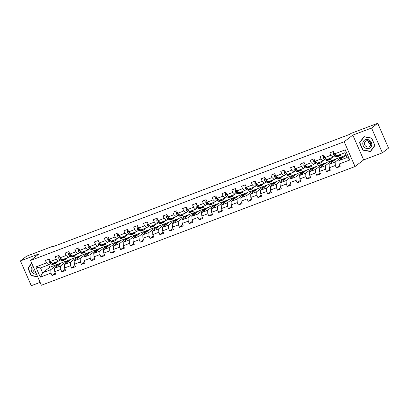 <?xml version="1.0" encoding="UTF-8"?>
<svg xmlns="http://www.w3.org/2000/svg" width="409" height="409" viewBox="0 0 409 409"><rect width="100%" height="100%" fill="white"/><g stroke="black" fill="none" stroke-linecap="round" stroke-linejoin="round"><path stroke-width="0.61" d="M382.389 152.818L371.556 128.022L352.824 135.108L363.657 159.904L382.389 152.818L388.55 148.084L377.717 123.288L351.004 133.4L349.772 134.346L52.091 247.021L53.323 246.075L26.611 256.182L20.45 260.916L31.283 285.712L40.128 282.363M363.657 159.904L355.032 166.535L41.386 285.252L30.552 260.456L344.199 141.739L355.032 166.535M346.024 155.144L338.897 160.619L347.067 157.526L344.956 152.7L336.786 155.793L334.628 153.871L333.56 151.427L329.792 152.854L330.861 155.297L324.823 157.583L323.754 155.139L319.986 156.565L321.055 159.009L315.017 161.294L313.948 158.85L310.18 160.277L311.249 162.721L305.216 165.006L304.148 162.557L300.375 163.989L301.443 166.432L295.41 168.718L294.342 166.269L290.569 167.7L291.637 170.144L285.605 172.429L284.536 169.98L280.763 171.412L281.832 173.856L275.799 176.141L274.73 173.692L270.957 175.124L272.026 177.567L265.993 179.853L264.925 177.404L261.152 178.83L262.22 181.279L256.187 183.564L255.119 181.115L251.346 182.542L252.414 184.991L246.382 187.276L245.313 184.827L241.54 186.253L242.609 188.702L236.576 190.988L235.507 188.539L231.739 189.965L232.808 192.414L226.77 194.694L225.702 192.25L221.934 193.677L223.002 196.126L216.964 198.406L215.896 195.962L212.128 197.389L213.196 199.837L207.158 202.118L206.09 199.674L202.322 201.1L203.391 203.549L197.358 205.829L196.289 203.385L192.516 204.812L193.585 207.261L187.552 209.541L186.484 207.097L182.711 208.524L183.779 210.967L177.746 213.253L176.678 210.809L172.905 212.235L173.973 214.679L167.941 216.964L166.872 214.52L163.099 215.947L164.167 218.391L158.135 220.676L157.066 218.232L153.293 219.659L154.362 222.102L148.329 224.388L147.26 221.944L143.487 223.37L144.556 225.814L138.523 228.099L137.455 225.656L133.682 227.082L134.75 229.526L128.717 231.811L127.649 229.362L123.881 230.794L124.95 233.237L118.912 235.523L117.843 233.074L114.075 234.505L115.144 236.949L109.106 239.234L108.037 236.785L104.269 238.217L105.338 240.661L99.3 242.946L98.232 240.497L94.464 241.929L95.532 244.372L89.499 246.658L88.431 244.209L84.658 245.635L85.726 248.084L79.694 250.369L78.625 247.92L74.852 249.347L75.921 251.796L69.888 254.081L68.819 251.632L65.046 253.059L66.115 255.507L60.082 257.793L59.014 255.344L55.241 256.77L56.309 259.219L50.276 261.499L49.208 259.055L45.435 260.482L46.503 262.931L35.818 266.975L40.271 277.159L42.597 272.772L50.772 269.679L57.92 264.188L49.745 267.281L42.597 272.772L40.491 267.946L35.818 266.975M334.628 153.871L345.314 149.827L349.767 160.011L339.081 164.055L340.15 166.504L336.377 167.93L339.669 165.405M40.271 277.159L50.956 273.115L52.025 275.564L55.793 274.132L54.724 271.688L60.762 269.403L61.831 271.852L65.598 270.421L64.53 267.977L70.568 265.692L71.636 268.14L75.404 266.709L74.336 264.265L80.368 261.98L81.437 264.429L85.21 262.997L84.142 260.553L90.174 258.268L91.243 260.717L95.016 259.291L93.947 256.842L99.98 254.556L101.049 257.005L104.822 255.579L103.753 253.13L109.786 250.845L110.854 253.294L114.627 251.867L113.559 249.418L119.592 247.133L120.66 249.582L124.433 248.156L123.365 245.707L129.397 243.427L130.466 245.87L134.239 244.444L133.17 241.995L139.203 239.715L140.272 242.159L144.045 240.732L142.976 238.283L149.009 236.003L150.077 238.447L153.85 237.021L152.777 234.572L158.815 232.292L159.883 234.735L163.651 233.309L162.583 230.86L168.62 228.58L169.689 231.024L173.457 229.597L172.388 227.153L178.426 224.868L179.495 227.312L183.263 225.886L182.194 223.442L188.227 221.157L189.295 223.6L193.068 222.174L192 219.73L198.033 217.445L199.101 219.889L202.874 218.462L201.806 216.018L207.838 213.733L208.907 216.177L212.68 214.751L211.611 212.307L217.644 210.022L218.713 212.465L222.486 211.039L221.417 208.595L227.45 206.31L228.519 208.759L232.292 207.327L231.223 204.883L237.256 202.598L238.324 205.047L242.097 203.616L241.029 201.172L247.062 198.886L248.13 201.335L251.903 199.904L250.835 197.46L256.867 195.175L257.936 197.624L261.704 196.192L260.635 193.748L266.673 191.463L267.742 193.912L271.51 192.486L270.441 190.037L276.479 187.751L277.547 190.2L281.315 188.774L280.247 186.325L286.285 184.04L287.353 186.489L291.121 185.062L290.053 182.613L296.085 180.328L297.154 182.777L300.927 181.351L299.858 178.902L305.891 176.622L306.96 179.065L310.733 177.639L309.664 175.19L315.697 172.91L316.765 175.354L320.538 173.927L319.47 171.478L325.503 169.198L326.571 171.642L330.344 170.216L329.276 167.767L335.308 165.487L336.377 167.93M324.823 157.583L326.98 159.505L333.018 157.22L334.751 155.89M342.272 156.555L335.124 162.046L329.092 164.331L336.239 158.84L345.84 155.282M333.018 157.22L330.861 155.297M335.308 165.487L335.124 162.046M329.276 167.767L329.092 164.331M315.017 161.294L317.174 163.217L323.212 160.931L324.945 159.602M332.466 160.267L325.319 165.757L319.286 168.043L326.433 162.552L336.034 158.994M323.212 160.931L321.055 159.009M325.503 169.198L325.319 165.757M319.47 171.478L319.286 168.043M305.216 165.006L307.369 166.928L313.406 164.643L315.14 163.309M322.66 163.978L315.513 169.469L309.48 171.754L316.627 166.264L326.234 162.705M313.406 164.643L311.249 162.721M315.697 172.91L315.513 169.469M309.664 175.19L309.48 171.754M295.41 168.718L297.568 170.64L303.601 168.355L305.334 167.02M312.854 167.69L305.707 173.181L299.674 175.466L306.822 169.975L316.428 166.417M303.601 168.355L301.443 166.432M305.891 176.622L305.707 173.181M299.858 178.902L299.674 175.466M285.605 172.429L287.762 174.352L293.795 172.066L295.533 170.732M303.049 171.402L295.901 176.892L289.869 179.178L297.016 173.687L306.622 170.129M293.795 172.066L291.637 170.144M296.085 180.328L295.901 176.892M290.053 182.613L289.869 179.178M275.799 176.141L277.956 178.063L283.989 175.778L285.727 174.444M293.243 175.113L286.096 180.604L280.063 182.889L287.21 177.399L296.816 173.84M283.989 175.778L281.832 173.856M286.285 184.04L286.096 180.604M280.247 186.325L280.063 182.889M265.993 179.853L268.151 181.775L274.183 179.49L275.922 178.155M283.442 178.825L276.29 184.316L270.257 186.601L277.404 181.11L287.011 177.552M274.183 179.49L272.026 177.567M276.479 187.751L276.29 184.316M270.441 190.037L270.257 186.601M256.187 183.564L258.345 185.487L264.378 183.201L266.116 181.867M273.636 182.537L266.484 188.028L260.451 190.313L267.598 184.822L277.205 181.264M264.378 183.201L262.22 181.279M266.673 191.463L266.484 188.028M260.635 193.748L260.451 190.313M246.382 187.276L248.539 189.198L254.572 186.913L256.31 185.579M263.831 186.248L256.683 191.739L250.645 194.024L257.793 188.534L267.399 184.975M254.572 186.913L252.414 184.991M256.867 195.175L256.683 191.739M250.835 197.46L250.645 194.024M236.576 190.988L238.733 192.91L244.766 190.625L246.504 189.29M254.025 189.96L246.878 195.451L240.84 197.731L247.992 192.245L257.593 188.687M244.766 190.625L242.609 188.702M247.062 198.886L246.878 195.451M241.029 201.172L240.84 197.731M226.77 194.694L228.928 196.622L234.96 194.336L236.699 193.002M244.219 193.672L237.072 199.163L231.039 201.443L238.186 195.952L247.788 192.399M234.96 194.336L232.808 192.414M237.256 202.598L237.072 199.163M231.223 204.883L231.039 201.443M216.964 198.406L219.122 200.333L225.16 198.048L226.893 196.714M234.413 197.383L227.266 202.874L221.233 205.154L228.38 199.664L237.982 196.11M225.16 198.048L223.002 196.126M227.45 206.31L227.266 202.874M221.417 208.595L221.233 205.154M207.158 202.118L209.316 204.045L215.354 201.76L217.087 200.425M224.607 201.095L217.46 206.586L211.427 208.866L218.575 203.375L228.181 199.822M215.354 201.76L213.196 199.837M217.644 210.022L217.46 206.586M211.611 212.307L211.427 208.866M197.358 205.829L199.51 207.752L205.548 205.471L207.281 204.137M214.802 204.807L207.654 210.298L201.622 212.578L208.769 207.087L218.375 203.529M205.548 205.471L203.391 203.549M207.838 213.733L207.654 210.298M201.806 216.018L201.622 212.578M187.552 209.541L189.71 211.463L195.742 209.183L197.475 207.849M204.996 208.513L197.849 214.004L191.816 216.289L198.963 210.799L208.57 207.24M195.742 209.183L193.585 207.261M198.033 217.445L197.849 214.004M192 219.73L191.816 216.289M177.746 213.253L179.904 215.175L185.937 212.895L187.675 211.56M195.19 212.225L188.043 217.716L182.01 220.001L189.157 214.51L198.764 210.952M185.937 212.895L183.779 210.967M188.227 221.157L188.043 217.716M182.194 223.442L182.01 220.001M167.941 216.964L170.098 218.887L176.131 216.606L177.869 215.272M185.384 215.937L178.237 221.427L172.204 223.713L179.352 218.222L188.958 214.664M176.131 216.606L173.973 214.679M178.426 224.868L178.237 221.427M172.388 227.153L172.204 223.713M158.135 220.676L160.292 222.598L166.325 220.318L168.063 218.984M175.584 219.648L168.431 225.139L162.399 227.424L169.546 221.934L179.152 218.375M166.325 220.318L164.167 218.391M168.62 228.58L168.431 225.139M162.583 230.86L162.399 227.424M148.329 224.388L150.486 226.31L156.519 224.025L158.257 222.695M165.778 223.36L158.631 228.851L152.593 231.136L159.74 225.645L169.346 222.087M156.519 224.025L154.362 222.102M158.815 232.292L158.631 228.851M152.777 234.572L152.593 231.136M138.523 228.099L140.681 230.022L146.713 227.736L148.452 226.407M155.972 227.072L148.825 232.563L142.787 234.848L149.934 229.357L159.541 225.799M146.713 227.736L144.556 225.814M149.009 236.003L148.825 232.563M142.976 238.283L142.787 234.848M128.717 231.811L130.875 233.733L136.908 231.448L138.646 230.114M146.166 230.783L139.019 236.274L132.981 238.559L140.134 233.069L149.735 229.51M136.908 231.448L134.75 229.526M139.203 239.715L139.019 236.274M133.17 241.995L132.981 238.559M118.912 235.523L121.069 237.445L127.102 235.16L128.84 233.825M136.361 234.495L129.213 239.986L123.181 242.271L130.328 236.78L139.929 233.222M127.102 235.16L124.95 233.237M129.397 243.427L129.213 239.986M123.365 245.707L123.181 242.271M109.106 239.234L111.263 241.157L117.301 238.871L119.034 237.537M126.555 238.207L119.408 243.698L113.375 245.983L120.522 240.492L130.123 236.934M117.301 238.871L115.144 236.949M119.592 247.133L119.408 243.698M113.559 249.418L113.375 245.983M99.3 242.946L101.458 244.868L107.495 242.583L109.229 241.249M116.749 241.918L109.602 247.409L103.569 249.694L110.716 244.204L120.323 240.645M107.495 242.583L105.338 240.661M109.786 250.845L109.602 247.409M103.753 253.13L103.569 249.694M89.499 246.658L91.652 248.58L97.69 246.295L99.423 244.96M106.943 245.63L99.796 251.121L93.763 253.406L100.911 247.915L110.517 244.357M97.69 246.295L95.532 244.372M99.98 254.556L99.796 251.121M93.947 256.842L93.763 253.406M79.694 250.369L81.851 252.292L87.884 250.006L89.617 248.672M97.138 249.342L89.99 254.833L83.957 257.118L91.105 251.627L100.711 248.069M87.884 250.006L85.726 248.084M90.174 258.268L89.99 254.833M84.142 260.553L83.957 257.118M69.888 254.081L72.045 256.003L78.078 253.718L79.816 252.384M87.332 253.053L80.184 258.544L74.152 260.83L81.299 255.339L90.905 251.78M78.078 253.718L75.921 251.796M80.368 261.98L80.184 258.544M74.336 264.265L74.152 260.83M60.082 257.793L62.24 259.715L68.272 257.43L70.011 256.095M77.526 256.765L70.379 262.256L64.346 264.536L71.493 259.05L81.1 255.492M68.272 257.43L66.115 255.507M70.568 265.692L70.379 262.256M64.53 267.977L64.346 264.536M50.276 261.499L52.434 263.427L58.467 261.141L60.205 259.807M67.725 260.477L60.573 265.968L54.54 268.248L61.687 262.757L71.294 259.204M58.467 261.141L56.309 259.219M60.762 269.403L60.573 265.968M54.724 271.688L54.54 268.248M40.491 267.946L48.661 264.853L50.399 263.519M48.661 264.853L46.503 262.931M50.956 273.115L50.772 269.679M371.556 128.022L377.717 123.288M352.824 135.108L344.199 141.739M30.552 260.456L39.182 253.825L20.45 260.916M53.507 246.484L53.323 246.075M48.681 264.838L49.745 267.281M56.549 266.709L56.099 265.676L57.92 264.188M57.945 264.255L61.488 262.915M349.767 160.011L347.067 157.526M344.956 152.7L345.314 149.827M339.081 164.055L338.897 160.619M52.025 275.564L55.312 273.033M56.099 265.676L59.637 264.332M66.355 262.997L65.905 261.964L67.751 260.543M65.905 261.964L69.443 260.62M61.831 271.852L65.118 269.321M76.161 259.286L75.711 258.253L77.557 256.832M75.711 258.253L79.249 256.908M71.636 268.14L74.924 265.61M85.967 255.574L85.512 254.541L87.362 253.12M85.512 254.541L89.055 253.197M81.437 264.429L84.729 261.898M95.772 251.862L95.317 250.829L97.168 249.408M95.317 250.829L98.86 249.49M91.243 260.717L94.535 258.186M105.578 248.151L105.123 247.118L106.974 245.697M105.123 247.118L108.666 245.778M101.049 257.005L104.341 254.475M115.384 244.439L114.929 243.406L116.78 241.985M114.929 243.406L118.472 242.067M110.854 253.294L114.147 250.763M125.185 240.727L124.735 239.694L126.585 238.273M124.735 239.694L128.278 238.355M120.66 249.582L123.953 247.051M134.99 237.016L134.541 235.983L136.391 234.561M134.541 235.983L138.084 234.643M130.466 245.87L133.758 243.345M144.796 233.304L144.346 232.271L146.197 230.85M144.346 232.271L147.889 230.932M140.272 242.159L143.564 239.633M154.602 229.592L154.152 228.559L155.998 227.138M154.152 228.559L157.695 227.22M150.077 238.447L153.365 235.921M164.408 225.88L163.958 224.848L165.803 223.426M163.958 224.848L167.496 223.508M159.883 234.735L163.171 232.21M174.214 222.169L173.764 221.136L175.609 219.715M173.764 221.136L177.302 219.797M169.689 231.024L172.976 228.498M184.019 218.457L183.569 217.424L185.415 216.003M183.569 217.424L187.107 216.085M179.495 227.312L182.782 224.786M193.825 214.745L193.37 213.713L195.221 212.297M193.37 213.713L196.913 212.373M189.295 223.6L192.588 221.075M203.631 211.034L203.176 210.001L205.027 208.585M203.176 210.001L206.719 208.662M199.101 219.889L202.394 217.363M213.437 207.327L212.982 206.289L214.832 204.873M212.982 206.289L216.525 204.95M208.907 216.177L212.199 213.651M223.237 203.616L222.787 202.578L224.638 201.162M222.787 202.578L226.33 201.238M218.713 212.465L222.005 209.94M233.043 199.904L232.593 198.871L234.444 197.45M232.593 198.871L236.136 197.527M228.519 208.759L231.811 206.228M242.849 196.192L242.399 195.159L244.25 193.738M242.399 195.159L245.942 193.815M238.324 205.047L241.617 202.516M252.655 192.481L252.205 191.448L254.055 190.027M252.205 191.448L255.748 190.103M248.13 201.335L251.423 198.805M262.46 188.769L262.011 187.736L263.856 186.315M262.011 187.736L265.553 186.392M257.936 197.624L261.223 195.093M272.266 185.057L271.816 184.024L273.662 182.603M271.816 184.024L275.354 182.685M267.742 193.912L271.029 191.381M282.072 181.345L281.622 180.313L283.468 178.891M281.622 180.313L285.16 178.973M277.547 190.2L280.835 187.67M291.878 177.634L291.428 176.601L293.273 175.18M291.428 176.601L294.966 175.262M287.353 186.489L290.641 183.958M301.684 173.922L301.228 172.889L303.079 171.468M301.228 172.889L304.771 171.55M297.154 182.777L300.446 180.246M311.489 170.21L311.034 169.178L312.885 167.756M311.034 169.178L314.577 167.838M306.96 179.065L310.252 176.54M321.295 166.499L320.84 165.466L322.691 164.045M320.84 165.466L324.383 164.127M316.765 175.354L320.058 172.828M331.096 162.787L330.646 161.754L332.497 160.333M330.646 161.754L334.189 160.415M326.571 171.642L329.864 169.116M340.901 159.075L340.452 158.043L342.302 156.621M340.452 158.043L343.995 156.703M31.687 263.053L27.914 268.192L31.176 275.656L37.73 276.883M371.663 138.078L363.969 136.637L359.531 142.669L362.793 150.134L370.493 151.575L374.925 145.543L371.663 138.078M31.447 275.446L31.176 275.656M28.589 267.67L27.914 268.192M363.069 149.924L362.793 150.134M360.206 142.148L359.531 142.669M49.683 260.144L48.978 260.41L48.937 261.99A1.948 0.792 69.3 0 0 49.867 263.212L51.657 264.24A5.629 2.296 69.3 0 0 52.812 264.424L54.003 263.969A5.629 2.296 69.3 0 0 54.351 263.744M54.254 262.736L54.801 263.048A5.629 2.296 69.3 0 0 55.956 263.232A5.629 2.296 69.3 0 0 56.831 261.76M55.195 262.379A4.673 1.902 69.3 0 0 55.614 262.338A4.673 1.902 69.3 0 0 55.961 262.092M49.637 260.037L48.978 260.41M50.394 261.607L50.379 262.016A1.948 0.792 69.3 0 0 51.059 262.762L52.853 263.785A5.629 2.296 69.3 0 0 54.003 263.969M76.381 237.752L74.622 238.493M55.956 263.232L54.76 263.682A5.629 2.296 -110.7 0 1 53.605 263.498L53.058 263.186M32.853 265.717A4.785 4.335 -127.5 0 0 31.171 268.749A4.785 4.335 -127.5 0 0 36.554 274.188M33.502 267.205A3.277 2.97 -127.5 0 0 32.878 268.79A3.277 2.97 -127.5 0 0 35.818 272.501M37.608 276.596L31.36 275.431L28.201 268.197L31.8 263.304M370.385 142.833A4.601 4.167 52.5 0 1 369.276 141.381M365.375 139.714A4.785 4.335 -127.5 0 0 363.192 145.614A4.785 4.335 -127.5 0 0 369.184 148.426A4.785 4.335 -127.5 0 0 371.362 142.521A4.785 4.335 -127.5 0 0 365.375 139.714M366.27 140.86A3.277 2.97 -127.5 0 0 365.574 141.248A3.277 2.97 -127.5 0 0 364.971 145.292A3.277 2.97 -127.5 0 0 368.872 146.826A3.277 2.97 -127.5 0 0 369.567 146.442A3.277 2.97 -127.5 0 0 370.171 142.398A3.277 2.97 -127.5 0 0 366.27 140.86M368.187 140.819A3.277 2.97 -127.5 0 0 370.656 144.029M374.736 145.461L370.442 151.304L362.982 149.909L359.823 142.675L364.117 136.831L371.576 138.227L374.854 145.374M371.014 150.86L370.442 151.304M59.489 256.433L58.784 256.699L58.743 258.278A1.948 0.792 69.3 0 0 59.668 259.505L61.462 260.528A5.629 2.296 69.3 0 0 62.618 260.712L63.809 260.257A5.629 2.296 69.3 0 0 64.157 260.032M64.06 259.025L64.607 259.337A5.629 2.296 69.3 0 0 65.757 259.521A5.629 2.296 69.3 0 0 66.636 258.048M65 258.667A4.673 1.902 69.3 0 0 65.42 258.626A4.673 1.902 69.3 0 0 65.762 258.381M59.443 256.325L58.784 256.699M60.2 257.9L60.184 258.304A1.948 0.792 69.3 0 0 60.864 259.05L62.659 260.073A5.629 2.296 69.3 0 0 63.809 260.257M86.187 234.04L84.428 234.781M65.757 259.521L64.566 259.971A5.629 2.296 -110.7 0 1 63.41 259.787L62.863 259.475M69.295 252.721L68.589 252.987L68.548 254.567A1.948 0.792 69.3 0 0 69.474 255.794L71.268 256.816A5.629 2.296 69.3 0 0 72.424 257L73.615 256.545A5.629 2.296 69.3 0 0 73.963 256.32M73.865 255.313L74.412 255.625A5.629 2.296 69.3 0 0 75.563 255.809A5.629 2.296 69.3 0 0 76.442 254.337M74.806 254.955A4.673 1.902 69.3 0 0 75.225 254.914A4.673 1.902 69.3 0 0 75.568 254.669M69.249 252.614L68.589 252.987M70.005 254.188L69.99 254.592A1.948 0.792 69.3 0 0 70.67 255.339L72.459 256.361A5.629 2.296 69.3 0 0 73.615 256.545M95.992 230.328L94.234 231.07M75.563 255.809L74.372 256.259A5.629 2.296 -110.7 0 1 73.216 256.075L72.669 255.763M79.101 249.009L78.395 249.275L78.354 250.855A1.948 0.792 69.3 0 0 79.28 252.082L81.074 253.105A5.629 2.296 69.3 0 0 82.229 253.289L83.421 252.834A5.629 2.296 69.3 0 0 83.768 252.609M83.671 251.601L84.213 251.913A5.629 2.296 69.3 0 0 85.369 252.097A5.629 2.296 69.3 0 0 86.248 250.625M84.612 251.244A4.673 1.902 69.3 0 0 85.031 251.203A4.673 1.902 69.3 0 0 85.374 250.957M79.055 248.902L78.395 249.275M79.811 250.477L79.796 250.881A1.948 0.792 69.3 0 0 80.476 251.627L82.265 252.65A5.629 2.296 69.3 0 0 83.421 252.834M105.798 226.617L104.039 227.358M85.369 252.097L84.177 252.547A5.629 2.296 -110.7 0 1 83.022 252.363L82.475 252.051M88.906 245.298L88.201 245.564L88.155 247.143A1.948 0.792 69.3 0 0 89.085 248.37L90.88 249.393A5.629 2.296 69.3 0 0 92.03 249.577L93.226 249.122A5.629 2.296 69.3 0 0 93.574 248.897M93.477 247.89L94.019 248.202A5.629 2.296 69.3 0 0 95.174 248.386A5.629 2.296 69.3 0 0 96.054 246.913M94.418 247.532A4.673 1.902 69.3 0 0 94.837 247.491A4.673 1.902 69.3 0 0 95.179 247.246M88.855 245.19L88.201 245.564M89.617 246.765L89.602 247.169A1.948 0.792 69.3 0 0 90.282 247.915L92.071 248.938A5.629 2.296 69.3 0 0 93.226 249.122M115.604 222.905L113.845 223.646M95.174 248.386L93.983 248.836A5.629 2.296 -110.7 0 1 92.828 248.652L92.281 248.345M98.712 241.586L98.007 241.852L97.961 243.432A1.948 0.792 69.3 0 0 98.891 244.659L100.686 245.681A5.629 2.296 69.3 0 0 101.836 245.865L103.032 245.41A5.629 2.296 69.3 0 0 103.38 245.185M103.278 244.178L103.825 244.49A5.629 2.296 69.3 0 0 104.98 244.674A5.629 2.296 69.3 0 0 105.859 243.202M104.223 243.82A4.673 1.902 69.3 0 0 104.643 243.779A4.673 1.902 69.3 0 0 104.985 243.534M98.661 241.479L98.007 241.852M99.423 243.053L99.407 243.457A1.948 0.792 69.3 0 0 100.087 244.204L101.877 245.226A5.629 2.296 69.3 0 0 103.032 245.41M125.41 219.193L123.651 219.935M104.98 244.674L103.789 245.129A5.629 2.296 -110.7 0 1 102.633 244.945L102.086 244.633M108.513 237.874L107.812 238.145L107.766 239.72A1.948 0.792 69.3 0 0 108.697 240.947L110.486 241.97A5.629 2.296 69.3 0 0 111.642 242.154L112.838 241.699A5.629 2.296 69.3 0 0 113.186 241.474M113.083 240.466L113.63 240.778A5.629 2.296 69.3 0 0 114.786 240.962A5.629 2.296 69.3 0 0 115.665 239.49M114.024 240.114A4.673 1.902 69.3 0 0 114.448 240.068A4.673 1.902 69.3 0 0 114.791 239.822M108.467 237.767L107.812 238.145M109.229 239.342L109.213 239.751A1.948 0.792 69.3 0 0 109.893 240.492L111.683 241.514A5.629 2.296 69.3 0 0 112.838 241.699M135.215 215.482L133.457 216.223M114.786 240.962L113.59 241.417A5.629 2.296 -110.7 0 1 112.439 241.233L111.892 240.921M118.319 234.163L117.618 234.434L117.572 236.008A1.948 0.792 69.3 0 0 118.503 237.235L120.292 238.258A5.629 2.296 69.3 0 0 121.447 238.442L122.644 237.992A5.629 2.296 69.3 0 0 122.986 237.767M122.889 236.755L123.436 237.067A5.629 2.296 69.3 0 0 124.592 237.251A5.629 2.296 69.3 0 0 125.471 235.778M123.83 236.402A4.673 1.902 69.3 0 0 124.254 236.356A4.673 1.902 69.3 0 0 124.597 236.111M118.273 234.055L117.618 234.434M119.034 235.63L119.019 236.039A1.948 0.792 69.3 0 0 119.694 236.78L121.488 237.803A5.629 2.296 69.3 0 0 122.644 237.992M145.021 211.77L143.262 212.511M124.592 237.251L123.395 237.706A5.629 2.296 -110.7 0 1 122.245 237.522L121.698 237.21M128.124 230.456L127.424 230.722L127.378 232.297A1.948 0.792 69.3 0 0 128.308 233.524L130.098 234.546A5.629 2.296 69.3 0 0 131.253 234.73L132.45 234.28A5.629 2.296 69.3 0 0 132.792 234.055M132.695 233.043L133.242 233.355A5.629 2.296 69.3 0 0 134.397 233.539A5.629 2.296 69.3 0 0 135.277 232.067M133.636 232.69A4.673 1.902 69.3 0 0 134.06 232.644A4.673 1.902 69.3 0 0 134.403 232.399M128.078 230.349L127.424 230.722M128.84 231.918L128.825 232.327A1.948 0.792 69.3 0 0 129.5 233.069L131.294 234.096A5.629 2.296 69.3 0 0 132.45 234.28M154.827 208.058L153.063 208.8M134.397 233.539L133.201 233.994A5.629 2.296 -110.7 0 1 132.046 233.81L131.504 233.498M137.93 226.744L137.225 227.01L137.184 228.585A1.948 0.792 69.3 0 0 138.114 229.812L139.904 230.834A5.629 2.296 69.3 0 0 141.059 231.019L142.255 230.569A5.629 2.296 69.3 0 0 142.598 230.344M142.501 229.331L143.048 229.643A5.629 2.296 69.3 0 0 144.203 229.827A5.629 2.296 69.3 0 0 145.083 228.355M143.441 228.979A4.673 1.902 69.3 0 0 143.861 228.933A4.673 1.902 69.3 0 0 144.208 228.687M137.884 226.637L137.225 227.01M138.646 228.207L138.631 228.616A1.948 0.792 69.3 0 0 139.305 229.362L141.1 230.385A5.629 2.296 69.3 0 0 142.255 230.569M164.633 204.352L162.869 205.088M144.203 229.827L143.007 230.282A5.629 2.296 -110.7 0 1 141.851 230.098L141.309 229.786M147.736 223.033L147.03 223.299L146.989 224.873A1.948 0.792 69.3 0 0 147.92 226.1L149.709 227.123A5.629 2.296 69.3 0 0 150.865 227.307L152.061 226.857A5.629 2.296 69.3 0 0 152.404 226.632M152.306 225.62L152.854 225.932A5.629 2.296 69.3 0 0 154.009 226.116A5.629 2.296 69.3 0 0 154.883 224.643M153.247 225.267A4.673 1.902 69.3 0 0 153.666 225.221A4.673 1.902 69.3 0 0 154.014 224.976M147.69 222.925L147.03 223.299M148.452 224.495L148.431 224.904A1.948 0.792 69.3 0 0 149.111 225.65L150.906 226.673A5.629 2.296 69.3 0 0 152.061 226.857M174.438 200.64L172.675 201.376M154.009 226.116L152.813 226.571A5.629 2.296 -110.7 0 1 151.657 226.387L151.11 226.075M157.542 219.321L156.836 219.587L156.795 221.162A1.948 0.792 69.3 0 0 157.726 222.389L159.515 223.411A5.629 2.296 69.3 0 0 160.671 223.595L161.862 223.145A5.629 2.296 69.3 0 0 162.209 222.92M162.112 221.908L162.659 222.22A5.629 2.296 69.3 0 0 163.815 222.404A5.629 2.296 69.3 0 0 164.689 220.937M163.053 221.555A4.673 1.902 69.3 0 0 163.472 221.509A4.673 1.902 69.3 0 0 163.82 221.264M157.496 219.214L156.836 219.587M158.252 220.783L158.237 221.192A1.948 0.792 69.3 0 0 158.917 221.939L160.711 222.961A5.629 2.296 69.3 0 0 161.862 223.145M184.239 196.928L182.48 197.665M163.815 222.404L162.618 222.859A5.629 2.296 -110.7 0 1 161.463 222.675L160.916 222.363M167.347 215.609L166.642 215.875L166.601 217.455A1.948 0.792 69.3 0 0 167.526 218.677L169.321 219.699A5.629 2.296 69.3 0 0 170.476 219.884L171.668 219.434A5.629 2.296 69.3 0 0 172.015 219.209M171.918 218.202L172.465 218.513A5.629 2.296 69.3 0 0 173.615 218.697A5.629 2.296 69.3 0 0 174.495 217.225M172.859 217.844A4.673 1.902 69.3 0 0 173.278 217.803A4.673 1.902 69.3 0 0 173.62 217.552M167.301 215.502L166.642 215.875M168.058 217.072L168.043 217.481A1.948 0.792 69.3 0 0 168.723 218.227L170.517 219.25A5.629 2.296 69.3 0 0 171.668 219.434M194.045 193.217L192.286 193.953M173.615 218.697L172.424 219.147A5.629 2.296 -110.7 0 1 171.269 218.963L170.722 218.651M177.153 211.898L176.448 212.164L176.407 213.743A1.948 0.792 69.3 0 0 177.332 214.965L179.127 215.988A5.629 2.296 69.3 0 0 180.282 216.172L181.473 215.722A5.629 2.296 69.3 0 0 181.821 215.497M181.724 214.49L182.271 214.802A5.629 2.296 69.3 0 0 183.421 214.986A5.629 2.296 69.3 0 0 184.301 213.513M182.665 214.132A4.673 1.902 69.3 0 0 183.084 214.091A4.673 1.902 69.3 0 0 183.426 213.841M177.107 211.79L176.448 212.164M177.864 213.36L177.849 213.769A1.948 0.792 69.3 0 0 178.528 214.515L180.318 215.538A5.629 2.296 69.3 0 0 181.473 215.722M203.851 189.505L202.092 190.241M183.421 214.986L182.23 215.436A5.629 2.296 -110.7 0 1 181.075 215.252L180.527 214.94M186.959 208.186L186.253 208.452L186.213 210.032A1.948 0.792 69.3 0 0 187.138 211.254L188.932 212.276A5.629 2.296 69.3 0 0 190.088 212.46L191.279 212.01A5.629 2.296 69.3 0 0 191.627 211.785M191.53 210.778L192.072 211.09A5.629 2.296 69.3 0 0 193.227 211.274A5.629 2.296 69.3 0 0 194.106 209.802M192.47 210.42A4.673 1.902 69.3 0 0 192.89 210.379A4.673 1.902 69.3 0 0 193.232 210.129M186.913 208.079L186.253 208.452M187.67 209.648L187.654 210.057A1.948 0.792 69.3 0 0 188.334 210.804L190.124 211.826A5.629 2.296 69.3 0 0 191.279 212.01M213.656 185.793L211.898 186.53M193.227 211.274L192.036 211.724A5.629 2.296 -110.7 0 1 190.88 211.54L190.333 211.228M196.765 204.474L196.059 204.74L196.013 206.32A1.948 0.792 69.3 0 0 196.944 207.542L198.738 208.564A5.629 2.296 69.3 0 0 199.889 208.748L201.085 208.299A5.629 2.296 69.3 0 0 201.433 208.074M201.335 207.066L201.877 207.378A5.629 2.296 69.3 0 0 203.033 207.562A5.629 2.296 69.3 0 0 203.912 206.09M202.276 206.709A4.673 1.902 69.3 0 0 202.695 206.668A4.673 1.902 69.3 0 0 203.038 206.417M196.714 204.367L196.059 204.74M197.475 205.937L197.46 206.346A1.948 0.792 69.3 0 0 198.14 207.092L199.929 208.115A5.629 2.296 69.3 0 0 201.085 208.299M223.462 182.082L221.704 182.823M203.033 207.562L201.841 208.012A5.629 2.296 -110.7 0 1 200.686 207.828L200.139 207.516M206.571 200.763L205.865 201.029L205.819 202.608A1.948 0.792 69.3 0 0 206.749 203.83L208.544 204.853A5.629 2.296 69.3 0 0 209.694 205.037L210.891 204.587A5.629 2.296 69.3 0 0 211.238 204.362M211.136 203.355L211.683 203.667A5.629 2.296 69.3 0 0 212.838 203.851A5.629 2.296 69.3 0 0 213.718 202.378M212.082 202.997A4.673 1.902 69.3 0 0 212.501 202.956A4.673 1.902 69.3 0 0 212.844 202.706M206.519 200.655L205.865 201.029M207.281 202.225L207.266 202.634A1.948 0.792 69.3 0 0 207.946 203.38L209.735 204.403A5.629 2.296 69.3 0 0 210.891 204.587M233.268 178.37L231.509 179.111M212.838 203.851L211.642 204.301A5.629 2.296 -110.7 0 1 210.492 204.117L209.945 203.805M216.371 197.051L215.671 197.317L215.625 198.897A1.948 0.792 69.3 0 0 216.555 200.119L218.345 201.141A5.629 2.296 69.3 0 0 219.5 201.325L220.696 200.875A5.629 2.296 69.3 0 0 221.044 200.65M220.942 199.643L221.489 199.955A5.629 2.296 69.3 0 0 222.644 200.139A5.629 2.296 69.3 0 0 223.524 198.667M221.882 199.285A4.673 1.902 69.3 0 0 222.307 199.244A4.673 1.902 69.3 0 0 222.649 198.999M216.325 196.944L215.671 197.317M217.087 198.513L217.072 198.922A1.948 0.792 69.3 0 0 217.752 199.669L219.541 200.691A5.629 2.296 69.3 0 0 220.696 200.875M243.074 174.658L241.315 175.4M222.644 200.139L221.448 200.589A5.629 2.296 -110.7 0 1 220.298 200.405L219.751 200.093M226.177 193.339L225.477 193.605L225.431 195.185A1.948 0.792 69.3 0 0 226.361 196.407L228.15 197.435A5.629 2.296 69.3 0 0 229.306 197.619L230.502 197.164A5.629 2.296 69.3 0 0 230.845 196.939M230.748 195.931L231.295 196.243A5.629 2.296 69.3 0 0 232.45 196.427A5.629 2.296 69.3 0 0 233.329 194.955M231.688 195.574A4.673 1.902 69.3 0 0 232.113 195.533A4.673 1.902 69.3 0 0 232.455 195.287M226.131 193.232L225.477 193.605M226.893 194.802L226.877 195.211A1.948 0.792 69.3 0 0 227.552 195.957L229.347 196.98A5.629 2.296 69.3 0 0 230.502 197.164M252.88 170.947L251.121 171.688M232.45 196.427L231.254 196.877A5.629 2.296 -110.7 0 1 230.103 196.693L229.556 196.381M235.983 189.628L235.282 189.894L235.236 191.473A1.948 0.792 69.3 0 0 236.167 192.7L237.956 193.723A5.629 2.296 69.3 0 0 239.112 193.907L240.308 193.452A5.629 2.296 69.3 0 0 240.65 193.227M240.553 192.22L241.1 192.532A5.629 2.296 69.3 0 0 242.256 192.716A5.629 2.296 69.3 0 0 243.135 191.243M241.494 191.862A4.673 1.902 69.3 0 0 241.918 191.821A4.673 1.902 69.3 0 0 242.261 191.576M235.937 189.52L235.282 189.894M236.699 191.095L236.683 191.499A1.948 0.792 69.3 0 0 237.358 192.245L239.153 193.268A5.629 2.296 69.3 0 0 240.308 193.452M262.685 167.235L260.922 167.976M242.256 192.716L241.059 193.166A5.629 2.296 -110.7 0 1 239.904 192.982L239.362 192.67M245.789 185.916L245.083 186.182L245.042 187.762A1.948 0.792 69.3 0 0 245.973 188.989L247.762 190.011A5.629 2.296 69.3 0 0 248.917 190.195L250.114 189.74A5.629 2.296 69.3 0 0 250.456 189.515M250.359 188.508L250.906 188.82A5.629 2.296 69.3 0 0 252.062 189.004A5.629 2.296 69.3 0 0 252.941 187.532M251.3 188.15A4.673 1.902 69.3 0 0 251.719 188.109A4.673 1.902 69.3 0 0 252.067 187.864M245.743 185.809L245.083 186.182M246.504 187.383L246.489 187.787A1.948 0.792 69.3 0 0 247.164 188.534L248.958 189.556A5.629 2.296 69.3 0 0 250.114 189.74M272.491 163.523L270.727 164.265M252.062 189.004L250.865 189.454A5.629 2.296 -110.7 0 1 249.71 189.27L249.163 188.958M255.594 182.204L254.889 182.47L254.848 184.05A1.948 0.792 69.3 0 0 255.778 185.277L257.568 186.299A5.629 2.296 69.3 0 0 258.723 186.484L259.919 186.029A5.629 2.296 69.3 0 0 260.262 185.804M260.165 184.796L260.712 185.108A5.629 2.296 69.3 0 0 261.867 185.292A5.629 2.296 69.3 0 0 262.742 183.82M261.106 184.439A4.673 1.902 69.3 0 0 261.525 184.398A4.673 1.902 69.3 0 0 261.872 184.152M255.548 182.097L254.889 182.47M256.31 183.672L256.29 184.076A1.948 0.792 69.3 0 0 256.97 184.822L258.764 185.844A5.629 2.296 69.3 0 0 259.919 186.029M282.297 159.812L280.533 160.553M261.867 185.292L260.671 185.742A5.629 2.296 -110.7 0 1 259.516 185.558L258.969 185.246M265.4 178.493L264.695 178.759L264.654 180.338A1.948 0.792 69.3 0 0 265.584 181.565L267.374 182.588A5.629 2.296 69.3 0 0 268.529 182.772L269.72 182.317A5.629 2.296 69.3 0 0 270.068 182.092M269.971 181.085L270.518 181.397A5.629 2.296 69.3 0 0 271.673 181.581A5.629 2.296 69.3 0 0 272.547 180.108M270.911 180.727A4.673 1.902 69.3 0 0 271.331 180.686A4.673 1.902 69.3 0 0 271.678 180.441M265.354 178.385L264.695 178.759M266.111 179.96L266.095 180.364A1.948 0.792 69.3 0 0 266.775 181.11L268.57 182.133A5.629 2.296 69.3 0 0 269.72 182.317M292.098 156.1L290.339 156.841M271.673 181.581L270.477 182.031A5.629 2.296 -110.7 0 1 269.321 181.847L268.774 181.54M275.206 174.781L274.5 175.047L274.459 176.627A1.948 0.792 69.3 0 0 275.385 177.854L277.179 178.876A5.629 2.296 69.3 0 0 278.335 179.06L279.526 178.605A5.629 2.296 69.3 0 0 279.874 178.38M279.776 177.373L280.323 177.685A5.629 2.296 69.3 0 0 281.474 177.869A5.629 2.296 69.3 0 0 282.353 176.397M280.717 177.015A4.673 1.902 69.3 0 0 281.136 176.974A4.673 1.902 69.3 0 0 281.479 176.729M275.16 174.674L274.5 175.047M275.917 176.248L275.901 176.652A1.948 0.792 69.3 0 0 276.581 177.399L278.376 178.421A5.629 2.296 69.3 0 0 279.526 178.605M301.903 152.388L300.145 153.13M281.474 177.869L280.283 178.324A5.629 2.296 -110.7 0 1 279.127 178.14L278.58 177.828M285.012 171.069L284.306 171.34L284.265 172.915A1.948 0.792 69.3 0 0 285.191 174.142L286.985 175.164A5.629 2.296 69.3 0 0 288.14 175.349L289.332 174.894A5.629 2.296 69.3 0 0 289.679 174.669M289.582 173.661L290.129 173.973A5.629 2.296 69.3 0 0 291.28 174.157A5.629 2.296 69.3 0 0 292.159 172.685M290.523 173.309A4.673 1.902 69.3 0 0 290.942 173.263A4.673 1.902 69.3 0 0 291.285 173.017M284.966 170.962L284.306 171.34M285.722 172.537L285.707 172.946A1.948 0.792 69.3 0 0 286.387 173.687L288.176 174.709A5.629 2.296 69.3 0 0 289.332 174.894M311.709 148.677L309.95 149.418M291.28 174.157L290.088 174.612A5.629 2.296 -110.7 0 1 288.933 174.428L288.386 174.116M294.817 167.358L294.112 167.629L294.071 169.203A1.948 0.792 69.3 0 0 294.996 170.43L296.791 171.453A5.629 2.296 69.3 0 0 297.946 171.637L299.137 171.182A5.629 2.296 69.3 0 0 299.485 170.962M299.388 169.95L299.93 170.262A5.629 2.296 69.3 0 0 301.085 170.446A5.629 2.296 69.3 0 0 301.965 168.973M300.329 169.597A4.673 1.902 69.3 0 0 300.748 169.551A4.673 1.902 69.3 0 0 301.09 169.306M294.771 167.25L294.112 167.629M295.528 168.825L295.513 169.234A1.948 0.792 69.3 0 0 296.193 169.975L297.982 170.998A5.629 2.296 69.3 0 0 299.137 171.182M321.515 144.965L319.756 145.706M301.085 170.446L299.894 170.901A5.629 2.296 -110.7 0 1 298.739 170.717L298.192 170.405M304.623 163.646L303.918 163.917L303.872 165.492A1.948 0.792 69.3 0 0 304.802 166.719L306.597 167.741A5.629 2.296 69.3 0 0 307.747 167.925L308.943 167.475A5.629 2.296 69.3 0 0 309.291 167.25M309.194 166.238L309.736 166.55A5.629 2.296 69.3 0 0 310.891 166.734A5.629 2.296 69.3 0 0 311.77 165.262M310.134 165.885A4.673 1.902 69.3 0 0 310.554 165.839A4.673 1.902 69.3 0 0 310.896 165.594M304.572 163.544L303.918 163.917M305.334 165.113L305.319 165.522A1.948 0.792 69.3 0 0 305.998 166.264L307.788 167.291A5.629 2.296 69.3 0 0 308.943 167.475M331.321 141.253L329.562 141.995M310.891 166.734L309.7 167.189A5.629 2.296 -110.7 0 1 308.544 167.005L307.997 166.693M314.429 159.939L313.723 160.205L313.677 161.78A1.948 0.792 69.3 0 0 314.608 163.007L316.402 164.029A5.629 2.296 69.3 0 0 317.553 164.213L318.749 163.764A5.629 2.296 69.3 0 0 319.097 163.539M318.994 162.526L319.541 162.838A5.629 2.296 69.3 0 0 320.697 163.022A5.629 2.296 69.3 0 0 321.576 161.55M319.935 162.174A4.673 1.902 69.3 0 0 320.359 162.128A4.673 1.902 69.3 0 0 320.702 161.882M314.378 159.832L313.723 160.205M315.14 161.402L315.124 161.811A1.948 0.792 69.3 0 0 315.804 162.557L317.594 163.58A5.629 2.296 69.3 0 0 318.749 163.764M341.126 137.547L339.368 138.283M320.697 163.022L319.501 163.477A5.629 2.296 -110.7 0 1 318.35 163.293L317.803 162.981M324.23 156.228L323.529 156.494L323.483 158.068A1.948 0.792 69.3 0 0 324.414 159.295L326.203 160.318A5.629 2.296 69.3 0 0 327.358 160.502L328.555 160.052A5.629 2.296 69.3 0 0 328.902 159.827M328.8 158.815L329.347 159.127A5.629 2.296 69.3 0 0 330.503 159.311A5.629 2.296 69.3 0 0 331.382 157.838M329.741 158.462A4.673 1.902 69.3 0 0 330.165 158.416A4.673 1.902 69.3 0 0 330.508 158.171M324.184 156.12L323.529 156.494M324.945 157.69L324.93 158.099A1.948 0.792 69.3 0 0 325.61 158.845L327.399 159.868A5.629 2.296 69.3 0 0 328.555 160.052M349.961 134.198L349.174 134.571M330.503 159.311L329.306 159.766A5.629 2.296 -110.7 0 1 328.156 159.582L327.609 159.27M334.035 152.516L333.335 152.782L333.289 154.357A1.948 0.792 69.3 0 0 334.219 155.584L336.009 156.606A5.629 2.296 69.3 0 0 337.164 156.79L338.361 156.34A5.629 2.296 69.3 0 0 338.703 156.115M338.606 155.103L339.153 155.415A5.629 2.296 69.3 0 0 340.308 155.599A5.629 2.296 69.3 0 0 341.188 154.132M339.547 154.75A4.673 1.902 69.3 0 0 339.971 154.704A4.673 1.902 69.3 0 0 340.314 154.459M333.989 152.409L333.335 152.782M334.751 153.978L334.736 154.387A1.948 0.792 69.3 0 0 335.411 155.134L337.205 156.156A5.629 2.296 69.3 0 0 338.361 156.34M340.308 155.599L339.112 156.054A5.629 2.296 -110.7 0 1 337.957 155.87L337.415 155.558M50.256 261.453L48.937 261.949M52.853 263.785L51.657 264.24M54.801 263.048L53.605 263.498M51.059 262.762L49.867 263.212M50.634 261.821L50.379 262.016M60.062 257.742L58.743 258.237M62.659 260.073L61.462 260.528M64.607 259.337L63.41 259.787M60.864 259.05L59.668 259.505M60.44 258.11L60.184 258.304M69.862 254.03L68.548 254.526M72.459 256.361L71.268 256.816M74.412 255.625L73.216 256.075M70.67 255.339L69.474 255.794M70.246 254.398L69.99 254.592M79.668 250.318L78.354 250.814M82.265 252.65L81.074 253.105M84.213 251.913L83.022 252.363M80.476 251.627L79.28 252.082M80.052 250.686L79.796 250.881M89.474 246.607L88.16 247.102M92.071 248.938L90.88 249.393M94.019 248.202L92.828 248.652M90.282 247.915L89.085 248.37M89.857 246.975L89.602 247.169M99.28 242.895L97.966 243.391M101.877 245.226L100.686 245.681M103.825 244.49L102.633 244.945M100.087 244.204L98.891 244.659M99.663 243.263L99.407 243.457M109.085 239.183L107.766 239.684M111.683 241.514L110.486 241.97M113.63 240.778L112.439 241.233M109.893 240.492L108.697 240.947M109.469 239.551L109.213 239.751M118.891 235.472L117.572 235.973M121.488 237.803L120.292 238.258M123.436 237.067L122.245 237.522M119.694 236.78L118.503 237.235M128.697 231.76L127.378 232.261M131.294 234.096L130.098 234.546M133.242 233.355L132.046 233.81M129.5 233.069L128.308 233.524M138.503 228.048L137.184 228.549M141.1 230.385L139.904 230.834M143.048 229.643L141.851 230.098M139.305 229.362L138.114 229.812M148.309 224.337L146.989 224.838M150.906 226.673L149.709 227.123M152.854 225.932L151.657 226.387M149.111 225.65L147.92 226.1M148.687 224.71L148.431 224.904M158.114 220.625L156.795 221.126M160.711 222.961L159.515 223.411M162.659 222.22L161.463 222.675M158.917 221.939L157.726 222.389M158.493 220.998L158.237 221.192M167.92 216.913L166.601 217.414M170.517 219.25L169.321 219.699M172.465 218.513L171.269 218.963M168.723 218.227L167.526 218.677M168.298 217.286L168.043 217.481M177.721 213.201L176.407 213.702M180.318 215.538L179.127 215.988M182.271 214.802L181.075 215.252M178.528 214.515L177.332 214.965M178.104 213.575L177.849 213.769M187.526 209.49L186.213 209.991M190.124 211.826L188.932 212.276M192.072 211.09L190.88 211.54M188.334 210.804L187.138 211.254M187.91 209.863L187.654 210.057M197.332 205.778L196.018 206.279M199.929 208.115L198.738 208.564M201.877 207.378L200.686 207.828M198.14 207.092L196.944 207.542M197.716 206.151L197.46 206.346M207.138 202.072L205.824 202.567M209.735 204.403L208.544 204.853M211.683 203.667L210.492 204.117M207.946 203.38L206.749 203.83M207.521 202.44L207.266 202.634M216.944 198.36L215.625 198.856M219.541 200.691L218.345 201.141M221.489 199.955L220.298 200.405M217.752 199.669L216.555 200.119M217.327 198.728L217.072 198.922M226.75 194.648L225.431 195.144M229.347 196.98L228.15 197.435M231.295 196.243L230.103 196.693M227.552 195.957L226.361 196.407M236.555 190.937L235.236 191.432M239.153 193.268L237.956 193.723M241.1 192.532L239.904 192.982M237.358 192.245L236.167 192.7M246.361 187.225L245.042 187.721M248.958 189.556L247.762 190.011M250.906 188.82L249.71 189.27M247.164 188.534L245.973 188.989M256.167 183.513L254.848 184.009M258.764 185.844L257.568 186.299M260.712 185.108L259.516 185.558M256.97 184.822L255.778 185.277M256.545 183.881L256.29 184.076M265.973 179.802L264.654 180.297M268.57 182.133L267.374 182.588M270.518 181.397L269.321 181.847M266.775 181.11L265.584 181.565M266.351 180.17L266.095 180.364M275.778 176.09L274.459 176.586M278.376 178.421L277.179 178.876M280.323 177.685L279.127 178.14M276.581 177.399L275.385 177.854M276.157 176.458L275.901 176.652M285.579 172.378L284.265 172.874M288.176 174.709L286.985 175.164M290.129 173.973L288.933 174.428M286.387 173.687L285.191 174.142M285.963 172.746L285.707 172.946M295.385 168.666L294.071 169.168M297.982 170.998L296.791 171.453M299.93 170.262L298.739 170.717M296.193 169.975L294.996 170.43M295.768 169.035L295.513 169.234M305.191 164.955L303.877 165.456M307.788 167.291L306.597 167.741M309.736 166.55L308.544 167.005M305.998 166.264L304.802 166.719M305.574 165.323L305.319 165.522M314.996 161.243L313.683 161.744M317.594 163.58L316.402 164.029M319.541 162.838L318.35 163.293M315.804 162.557L314.608 163.007M315.38 161.611L315.124 161.811M324.802 157.531L323.483 158.032M327.399 159.868L326.203 160.318M329.347 159.127L328.156 159.582M325.61 158.845L324.414 159.295M325.186 157.905L324.93 158.099M334.608 153.82L333.289 154.321M337.205 156.156L336.009 156.606M339.153 155.415L337.957 155.87M335.411 155.134L334.219 155.584"/></g></svg>
